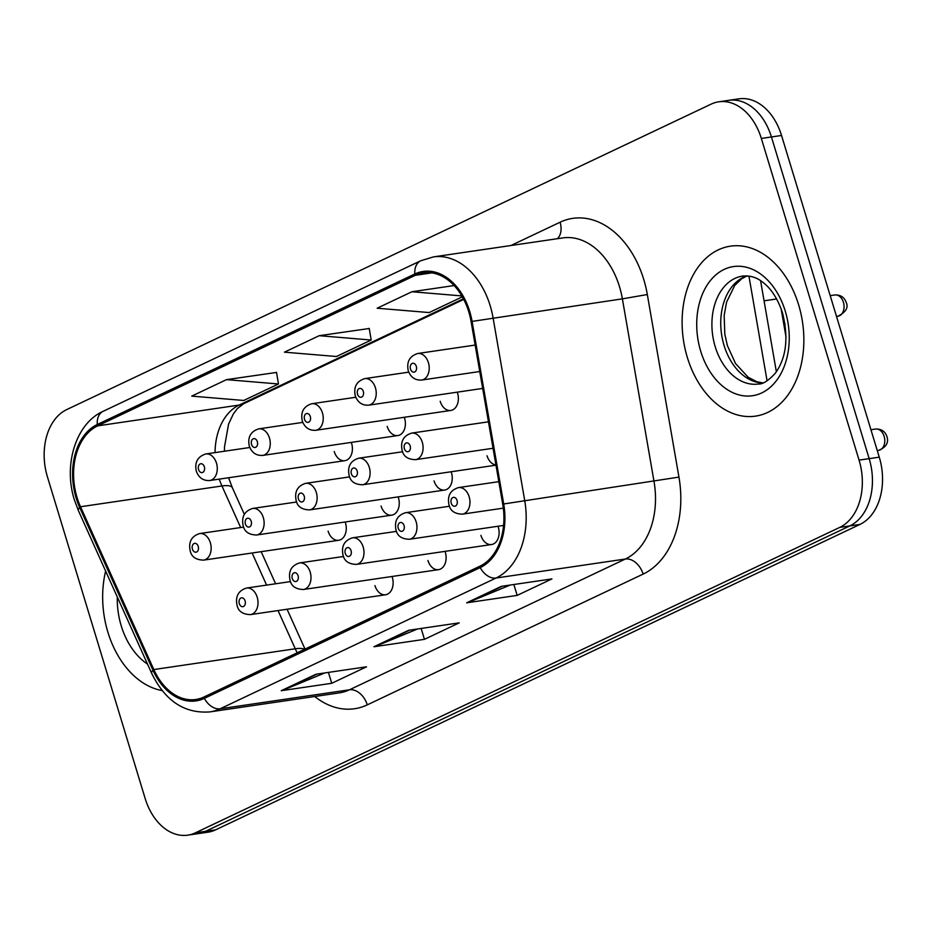 <?xml version="1.0" encoding="UTF-8"?>
<svg xmlns="http://www.w3.org/2000/svg" width="934" height="934" viewBox="0 0 934 934"><rect width="100%" height="100%" fill="white"/><g stroke="black" fill="none" stroke-linecap="round" stroke-linejoin="round"><path stroke-width="1.4" d="M427.924 560.493A13.426 9.41 -98.4 0 0 438.571 569.647A13.426 9.41 -98.4 0 0 445.308 552.251A13.426 9.41 -98.4 0 0 445.016 551.364M480.917 535.369A13.426 9.41 -98.4 0 0 491.553 544.534A13.426 9.41 -98.4 0 0 498.301 527.138A13.426 9.41 -98.4 0 0 498.009 526.251M374.943 585.606A13.426 9.41 -98.4 0 0 385.59 594.76A13.426 9.41 -98.4 0 0 392.327 577.364A13.426 9.41 -98.4 0 0 392.035 576.488M381.06 506.006A13.426 9.41 -98.4 0 0 391.708 515.159A13.426 9.41 -98.4 0 0 398.444 497.764A13.426 9.41 -98.4 0 0 398.153 496.876M434.053 480.893A13.426 9.41 -98.4 0 0 444.689 490.046A13.426 9.41 -98.4 0 0 451.437 472.651A13.426 9.41 -98.4 0 0 451.145 471.763M487.034 455.769A13.426 9.41 -98.4 0 0 495.931 464.957M328.079 531.119A13.426 9.41 -98.4 0 0 338.727 540.284A13.426 9.41 -98.4 0 0 345.463 522.877A13.426 9.41 -98.4 0 0 345.171 522.001M387.19 426.406A13.426 9.41 -98.4 0 0 397.837 435.559A13.426 9.41 -98.4 0 0 404.574 418.163A13.426 9.41 -98.4 0 0 404.282 417.276M440.171 401.281A13.426 9.41 -98.4 0 0 450.818 410.446A13.426 9.41 -98.4 0 0 457.555 393.051A13.426 9.41 -98.4 0 0 457.263 392.163M334.209 451.519A13.426 9.41 -98.4 0 0 344.844 460.672A13.426 9.41 -98.4 0 0 351.593 443.276A13.426 9.41 -98.4 0 0 351.289 442.389M781.139 308.862L786.078 337.372M107.889 632.19A85.905 60.208 -98.4 0 0 162.131 690.576A85.905 60.208 -98.4 0 1 107.889 632.19A85.905 60.208 -98.4 0 1 105.635 571.094A85.905 60.208 -98.4 0 0 107.889 632.19M687.354 357.512A85.905 60.208 -98.4 0 0 755.466 416.132A85.905 60.208 -98.4 0 0 798.617 304.776A85.905 60.208 -98.4 0 0 730.505 246.156A85.905 60.208 -98.4 0 0 687.354 357.512A85.905 60.208 -98.4 0 0 755.466 416.132A85.905 60.208 -98.4 0 0 798.617 304.776A85.905 60.208 -98.4 0 0 730.505 246.156A85.905 60.208 -98.4 0 0 687.354 357.512M77.078 497.6A57.266 40.139 81.6 0 1 97.708 425.846L415.256 275.332A57.266 40.139 81.6 0 1 423.394 272.845A57.266 40.139 81.6 0 1 471.098 321.6L502.726 504.173A57.266 40.139 81.6 0 1 479.807 566.249L203.939 697.009A57.266 40.139 81.6 0 1 195.801 699.496A57.266 40.139 81.6 0 1 153.818 669.55L80.511 506.742A57.266 40.139 81.6 0 1 77.078 497.6M76.156 498.044A58.702 41.143 -98.4 0 0 79.659 507.419L152.978 670.227A58.702 41.143 -98.4 0 0 204.348 698.363L480.216 567.603A58.702 41.143 -98.4 0 0 503.706 503.975L472.079 321.401A58.702 41.143 -98.4 0 0 414.848 273.977L97.299 424.491A58.702 41.143 -98.4 0 0 76.156 498.044M187.734 835.159L207.932 832.194A53.682 37.629 -98.4 0 0 215.567 829.871L859.934 524.429A53.682 37.629 -98.4 0 0 879.268 457.158L781.536 135.477L771.437 136.959A53.682 37.629 -98.4 0 0 728.87 100.323A53.682 37.629 -98.4 0 1 771.437 136.959L869.169 458.641L771.437 136.959L761.338 138.442A53.682 37.629 -98.4 0 0 718.76 101.806A53.682 37.629 -98.4 0 0 711.136 104.129L66.769 409.571A53.682 37.629 -98.4 0 0 47.424 476.842L145.167 798.523A53.682 37.629 -98.4 0 0 187.734 835.159A53.682 37.629 -98.4 0 0 195.358 832.836L839.736 527.395A53.682 37.629 -98.4 0 0 859.07 460.123L761.338 138.442M859.934 524.429L849.835 525.912A53.682 37.629 -98.4 0 0 869.169 458.641A53.682 37.629 -98.4 0 1 849.835 525.912L205.468 831.353L849.835 525.912L839.736 527.395M197.833 833.677A53.682 37.629 -98.4 0 0 205.468 831.353A53.682 37.629 -98.4 0 1 197.833 833.677M276.534 372.444L226.495 379.636L191.727 396.121L243.716 400.464L278.484 383.979L276.499 372.292M369.245 328.499L319.206 335.691L284.438 352.165L336.427 356.508L371.195 340.034L369.222 328.348M315.996 674.231L366.513 666.806L331.745 683.291L281.227 690.705L315.996 674.231M501.43 586.33L551.936 578.917L517.167 595.39L466.661 602.815L501.43 586.33M408.707 630.275L459.224 622.861L424.456 639.335L373.939 646.76L408.707 630.275M454.134 285.547L411.917 291.747L377.149 308.22L429.138 312.563L462.353 296.825M424.456 639.335L421.152 628.454M417.58 628.979L375.631 646.293A14.314 9.982 -115.4 0 1 373.939 646.76M517.167 595.39L513.863 584.509M510.291 585.023L468.343 602.348A14.314 9.982 -115.4 0 1 466.661 602.815M331.745 683.291L328.429 672.398M324.869 672.924L282.92 690.238A14.314 9.982 -115.4 0 1 281.227 690.705M319.206 335.691L371.195 340.034M226.495 379.636L278.484 383.979M411.917 291.747L461.828 295.915M781.536 135.477A53.682 37.629 -98.4 0 0 738.969 98.841L718.76 101.806M764.07 300.818L776.644 298.973M97.708 425.846L239.151 405.076A57.266 40.139 -98.4 0 0 215.042 452.605M510.921 245.525L560.073 222.222A17.898 12.481 -115.4 0 1 557.376 238.695M560.073 222.222A89.477 62.718 81.6 0 1 643.736 279.406A89.477 62.718 81.6 0 1 647.32 294.525L678.948 477.099A89.477 62.718 81.6 0 1 643.129 574.095L367.272 704.866A89.477 62.718 81.6 0 1 314.723 696.495M472.079 321.401L622.383 298.857A71.579 50.167 -98.4 0 0 619.522 286.761A71.579 50.167 -98.4 0 0 562.758 237.913L433.446 256.897A71.579 50.167 81.6 0 1 493.07 317.84L524.686 500.414A71.579 50.167 81.6 0 1 496.036 578.018L220.179 708.778A17.898 12.481 -115.4 0 1 204.348 698.363M414.848 273.977A17.898 12.481 -115.4 0 1 420.744 260.761L103.195 411.287C75.759 423.429 63.173 465.05 74.405 499.923L78.421 510.641A17.898 4.798 -24.2 0 1 79.659 507.419M480.216 567.603A17.898 12.481 64.6 0 0 496.036 578.018L625.36 559.022A71.579 50.167 -98.4 0 0 654.01 481.419L622.383 298.857L647.32 294.525M503.706 503.975L678.948 477.099M78.421 510.641L151.728 673.449A17.898 4.798 -24.2 0 1 152.978 670.227M367.272 704.866A17.898 12.481 -115.4 0 0 349.503 689.782L220.179 708.778A71.579 50.167 81.6 0 1 210.01 711.883L339.322 692.888A71.579 50.167 -98.4 0 0 349.503 689.782L625.36 559.022A17.898 12.481 -115.4 0 1 643.129 574.095M103.195 411.287A17.898 12.481 64.6 0 0 97.299 424.491M195.358 832.836L215.567 829.871M859.07 460.123L879.268 457.158M415.256 275.332L431.905 272.88M463.427 298.775L239.151 405.076A32.211 22.463 -115.4 0 0 243.692 403.71L237.364 408.59L233.395 413.867L228.585 424.048L224.475 447.036L224.429 451.227M219.257 479.119A57.266 40.139 -98.4 0 0 221.942 485.972L240.668 527.547M80.511 506.742L221.942 485.972A32.211 8.639 155.8 0 1 232.379 487.781L244.311 514.284M153.818 669.55L295.261 648.78A57.266 40.139 -98.4 0 0 297.222 652.796M252.122 552.998L266.587 585.104M278.04 610.556L295.261 648.78A32.211 8.639 155.8 0 1 304.507 649.34M409.746 630.123L375.631 646.293M317.035 674.079L282.92 690.238M502.457 586.178L468.343 602.348M767.071 380.815L748.928 276.067M216.466 463.124A13.426 9.41 81.6 0 1 209.718 480.52C203.238 480.905 198.767 477.799 196.315 471.215C194.482 462.295 197.658 456.539 205.819 453.959A13.426 9.41 81.6 0 1 216.466 463.124M198.557 469.545A4.472 3.141 -98.4 0 0 202.736 472.406A4.472 3.141 -98.4 0 0 204.348 466.79A4.472 3.141 -98.4 0 0 200.168 463.941A4.472 3.141 -98.4 0 0 198.557 469.545M243.681 527.103L199.689 533.559A13.426 9.41 81.6 0 1 210.337 542.724A13.426 9.41 81.6 0 1 203.6 560.12L338.727 540.284M198.23 546.402A4.472 3.141 -98.4 0 0 194.05 543.541A4.472 3.141 -98.4 0 0 192.427 549.145A4.472 3.141 -98.4 0 0 196.619 552.006A4.472 3.141 -98.4 0 0 198.23 546.402M290.544 581.59L246.553 588.046A13.426 9.41 81.6 0 1 257.2 597.211A13.426 9.41 81.6 0 1 250.452 614.607L385.59 594.76M245.093 600.889A4.472 3.141 -98.4 0 0 240.902 598.029A4.472 3.141 -98.4 0 0 239.291 603.633A4.472 3.141 -98.4 0 0 243.482 606.493A4.472 3.141 -98.4 0 0 245.093 600.889M117.287 596.954A65.287 45.754 -98.4 0 0 121.233 625.862A65.287 45.754 -98.4 0 0 147.502 664.086M269.447 438.011A13.426 9.41 81.6 0 1 262.711 455.407C256.22 455.792 251.76 452.686 249.296 446.102C247.475 437.182 250.639 431.426 258.8 428.846A13.426 9.41 81.6 0 1 269.447 438.011M251.538 444.421A4.472 3.141 -98.4 0 0 255.729 447.281A4.472 3.141 -98.4 0 0 257.34 441.677A4.472 3.141 -98.4 0 0 253.161 438.817A4.472 3.141 -98.4 0 0 251.538 444.421M322.428 412.886A13.426 9.41 81.6 0 1 315.692 430.294C309.212 430.667 304.741 427.574 302.277 420.989C300.456 412.057 303.632 406.313 311.793 403.733A13.426 9.41 81.6 0 1 322.428 412.886M304.531 419.308A4.472 3.141 -98.4 0 0 308.71 422.168A4.472 3.141 -98.4 0 0 310.322 416.564A4.472 3.141 -98.4 0 0 306.142 413.704A4.472 3.141 -98.4 0 0 304.531 419.308M375.421 387.773A13.426 9.41 81.6 0 1 368.673 405.169C362.194 405.554 357.734 402.449 355.27 395.864C353.449 386.945 356.613 381.189 364.774 378.609A13.426 9.41 81.6 0 1 375.421 387.773M357.512 394.195A4.472 3.141 -98.4 0 0 361.703 397.055A4.472 3.141 -98.4 0 0 363.314 391.451A4.472 3.141 -98.4 0 0 359.123 388.591A4.472 3.141 -98.4 0 0 357.512 394.195M834.903 294.957C840.612 294.77 844.371 297.257 846.181 302.429C848.644 307.496 845.924 312.084 838.02 316.194A10.741 7.53 -98.4 0 0 843.414 302.277A10.741 7.53 -98.4 0 0 834.903 294.957L830.198 295.646M428.402 362.661A13.426 9.41 81.6 0 1 421.666 380.056C415.186 380.442 410.715 377.336 408.251 370.751C406.43 361.832 409.606 356.076 417.767 353.496A13.426 9.41 81.6 0 1 428.402 362.661M410.505 369.082A4.472 3.141 -98.4 0 0 414.684 371.942A4.472 3.141 -98.4 0 0 416.295 366.326A4.472 3.141 -98.4 0 0 412.116 363.466A4.472 3.141 -98.4 0 0 410.505 369.082M296.662 501.99L252.682 508.446A13.426 9.41 81.6 0 1 263.318 517.611A13.426 9.41 81.6 0 1 256.581 535.007L391.708 515.159M251.211 521.277A4.472 3.141 -98.4 0 0 247.031 518.428A4.472 3.141 -98.4 0 0 245.42 524.032A4.472 3.141 -98.4 0 0 249.6 526.893A4.472 3.141 -98.4 0 0 251.211 521.277M349.655 476.877L305.663 483.333A13.426 9.41 81.6 0 1 316.311 492.487A13.426 9.41 81.6 0 1 309.563 509.894L444.689 490.046M304.204 496.164A4.472 3.141 -98.4 0 0 300.012 493.304A4.472 3.141 -98.4 0 0 298.401 498.908A4.472 3.141 -98.4 0 0 302.593 501.768A4.472 3.141 -98.4 0 0 304.204 496.164M402.636 451.752L358.656 458.22A13.426 9.41 81.6 0 1 369.292 467.374A13.426 9.41 81.6 0 1 362.555 484.769L495.966 465.179M357.185 471.051A4.472 3.141 -98.4 0 0 353.005 468.191A4.472 3.141 -98.4 0 0 351.394 473.795A4.472 3.141 -98.4 0 0 355.574 476.655A4.472 3.141 -98.4 0 0 357.185 471.051M343.525 556.477L299.545 562.933A13.426 9.41 81.6 0 1 310.181 572.098A13.426 9.41 81.6 0 1 303.445 589.494L438.571 569.647M298.074 575.764A4.472 3.141 -98.4 0 0 293.895 572.904A4.472 3.141 -98.4 0 0 292.284 578.52A4.472 3.141 -98.4 0 0 296.463 581.368A4.472 3.141 -98.4 0 0 298.074 575.764M396.518 531.364L352.527 537.821A13.426 9.41 81.6 0 1 363.174 546.974A13.426 9.41 81.6 0 1 356.426 564.381L491.553 544.534M351.067 550.651A4.472 3.141 -98.4 0 0 346.876 547.791A4.472 3.141 -98.4 0 0 345.265 553.395A4.472 3.141 -98.4 0 0 349.456 556.255A4.472 3.141 -98.4 0 0 351.067 550.651M449.499 506.24L405.519 512.708A13.426 9.41 81.6 0 1 416.155 521.861A13.426 9.41 81.6 0 1 409.419 539.257L503.554 525.433M404.048 525.538A4.472 3.141 -98.4 0 0 399.869 522.678A4.472 3.141 -98.4 0 0 398.258 528.282A4.472 3.141 -98.4 0 0 402.437 531.142A4.472 3.141 -98.4 0 0 404.048 525.538M884.148 436.365A10.741 7.53 -98.4 0 0 875.637 429.045C881.357 428.858 885.117 431.356 886.915 436.517C888.911 442.669 886.191 447.258 878.766 450.281A10.741 7.53 -98.4 0 0 884.148 436.365M498.826 481.664L458.501 487.583A13.426 9.41 81.6 0 1 469.148 496.748A13.426 9.41 81.6 0 1 462.4 514.144L503.309 508.143M457.041 500.414A4.472 3.141 -98.4 0 0 452.85 497.565A4.472 3.141 -98.4 0 0 451.239 503.169A4.472 3.141 -98.4 0 0 455.43 506.03A4.472 3.141 -98.4 0 0 457.041 500.414M746.861 275.869A54.546 38.236 -98.4 0 0 724.072 345.475A54.546 38.236 -98.4 0 0 762.599 382.975M715.234 346.783A54.546 38.236 -98.4 0 0 758.49 384.002C762.763 384.341 768.343 380.768 775.255 373.285C786.288 358.061 788.728 338.003 782.564 313.112C777.707 298.425 770.772 287.882 761.77 281.496C756.201 277.246 749.827 275.437 742.635 276.067A54.546 38.236 -98.4 0 0 715.234 346.783M785.26 311.104A65.287 45.754 -98.4 0 0 724.212 269.389A65.287 45.754 -98.4 0 0 700.698 351.184A65.287 45.754 -98.4 0 0 761.747 392.91A65.287 45.754 -98.4 0 0 785.26 311.104M488.459 421.818L411.637 433.096A13.426 9.41 81.6 0 1 422.285 442.261A13.426 9.41 81.6 0 1 415.537 459.656L493.047 448.273M410.178 445.938A4.472 3.141 -98.4 0 0 405.986 443.078A4.472 3.141 -98.4 0 0 404.375 448.682A4.472 3.141 -98.4 0 0 408.567 451.542A4.472 3.141 -98.4 0 0 410.178 445.938M151.728 673.449C165.26 701.037 184.687 713.845 210.01 711.883M433.446 256.897L420.744 260.761M261.158 551.667L275.612 583.785M287.077 609.237L305.021 649.095M232.379 487.781L228.608 477.753M463.754 299.394L243.692 403.71M760.58 280.69L776.364 371.779M344.844 460.672L209.718 480.52M249.798 447.503L205.819 453.959M199.689 533.559C191.528 536.139 188.364 541.895 190.186 550.815C191.47 556.827 195.942 559.933 203.6 560.12M246.553 588.046C238.392 590.627 235.228 596.382 237.049 605.302C238.333 611.315 242.805 614.42 250.452 614.607M397.837 435.559L262.711 455.407M302.791 422.39L258.8 428.846M450.818 410.446L315.692 430.294M355.772 397.265L311.793 403.733M482.68 388.427L368.673 405.169M408.765 372.152L364.774 378.609M838.02 316.194L836.514 316.416M785.062 323.981L783.789 324.168M479.749 371.522L421.666 380.056M475.161 345.066L417.767 353.496M252.682 508.446C244.521 511.026 241.346 516.782 243.167 525.702C244.463 531.715 248.934 534.808 256.581 535.007M305.663 483.333C297.502 485.913 294.338 491.669 296.16 500.589C297.444 506.602 301.916 509.695 309.563 509.894M358.656 458.22C350.495 460.801 347.32 466.545 349.141 475.464C350.437 481.477 354.897 484.583 362.555 484.769M299.545 562.933C291.385 565.514 288.209 571.269 290.03 580.189C291.326 586.202 295.786 589.296 303.445 589.494M352.527 537.821C344.366 540.401 341.202 546.145 343.023 555.076C344.307 561.077 348.779 564.183 356.426 564.381M405.519 512.708C397.359 515.288 394.183 521.032 396.004 529.952C397.3 535.964 401.76 539.07 409.419 539.257M875.637 429.045L870.943 429.733M458.501 487.583C450.34 490.163 447.176 495.919 448.997 504.839C450.281 510.851 454.753 513.957 462.4 514.144M878.766 450.281L877.248 450.503M747.118 275.88L741.713 278.717L734.708 285.477L726.582 302.114L724.165 315.365L724.796 334.138L727.399 345.65L735.513 363.501L748.146 377.231L756.867 381.737L762.833 382.893M411.637 433.096C403.476 435.676 400.312 441.432 402.134 450.351C403.418 456.364 407.889 459.47 415.537 459.656"/></g></svg>
